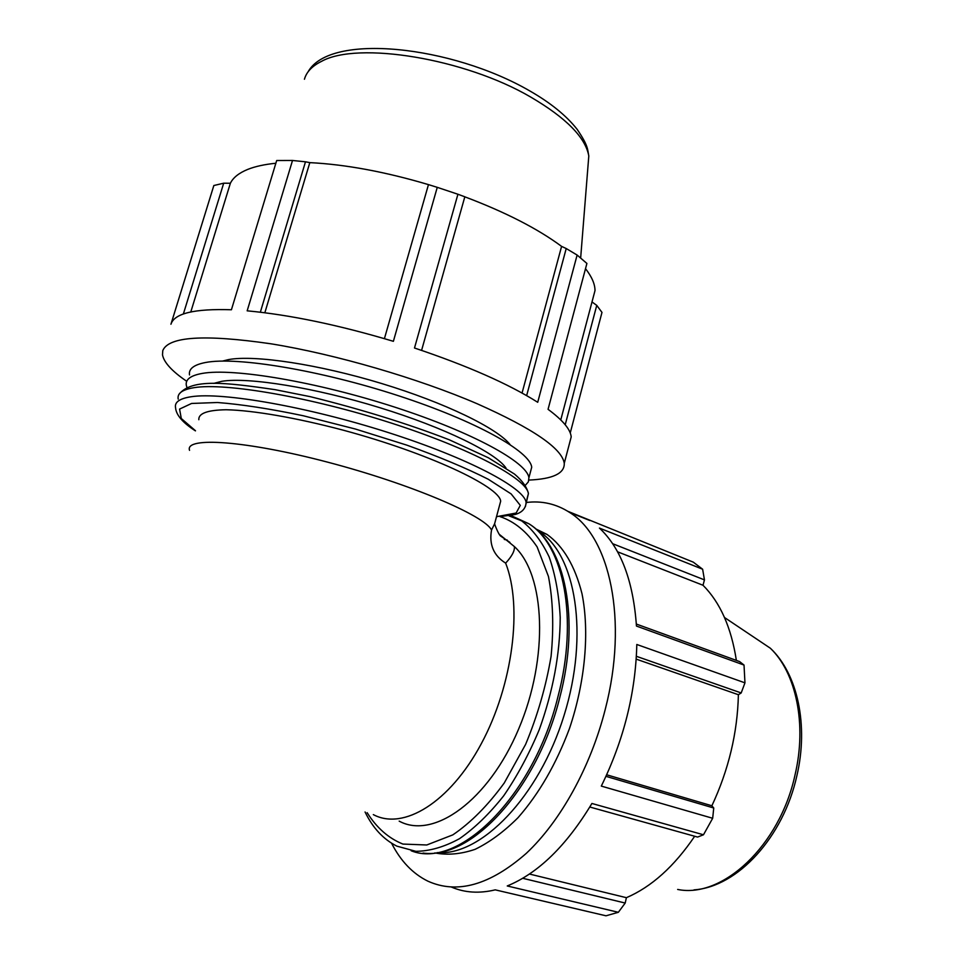 <?xml version="1.0" encoding="UTF-8"?>
<svg xmlns="http://www.w3.org/2000/svg" width="964" height="964" viewBox="0 0 964 964"><rect width="100%" height="100%" fill="white"/><g stroke="black" fill="none" stroke-linecap="round" stroke-linejoin="round"><path stroke-width="1.45" d="M183.365 313.999L223.696 183.196L213.839 185.522L170.941 324.241C174.303 313.396 194.463 308.564 231.42 309.757L276.68 160.53L292.514 160.47L247.17 310.83C289.983 314.83 338.726 324.988 393.384 341.316L437.258 187.341L457.924 194.246L414.496 348.004C467.456 365.778 508.522 383.877 537.719 402.289L577.123 255.05L586.907 263.449L548.058 409.314C562.783 420.208 570.495 429.402 571.206 436.897L569.242 444.356M186.739 381.31C172.038 371.273 163.952 362.464 162.506 354.885L162.771 350.631C168.543 336.436 204.621 334.171 270.992 343.811C335.388 354.21 418.195 378.382 477.18 403.759C532.923 428.534 561.952 448.368 564.265 463.286C564.687 473.432 552.902 479.024 528.911 480.072M570.242 432.969L601.982 312.408L596.752 305.371L565.217 424.75M190.8 311.926L230.372 183.256C233.131 177.629 238.903 173.014 247.688 169.423C255.086 166.459 264.485 164.398 275.861 163.241M223.696 183.196L230.372 183.256M260.352 312.191L305.48 161.807L292.514 160.47M264.847 312.746L309.818 162.627C345.594 164.446 385.142 171.773 428.462 184.618L384.419 338.641M305.48 161.807L309.818 162.627M437.258 187.341L428.462 184.618M567.832 511.306L693.285 562.145L702.623 569.218L599.439 528.079C620.912 548.227 633.252 580.894 636.457 626.058L744.027 665.064L744.955 682.837L636.806 644.482C635.638 692.791 623.816 739.991 601.307 786.094L712.673 818.279L703.479 834.776L591.908 803.47C566.446 845.729 538.237 873.227 507.245 885.964L618.346 912.293L605.995 915.8L495.243 889.856C479.301 893.676 464.708 892.748 451.453 887.073M526.127 502.509C541.768 500.545 556.252 503.847 569.555 512.402C609.742 536.791 628.395 620.021 605.32 709.094C590.727 766.814 560.566 821.304 526.236 853.405C489.953 885.145 457.165 894.387 427.847 881.144C412.725 873.661 400.638 861.033 391.577 843.223M612.61 543.684L704.455 579.882L702.623 569.218M617.526 551.794L703.009 585.256C720.18 602.476 731.302 627.528 736.363 660.4M704.455 579.882L703.009 585.256M499.388 534.405L514.354 546.552C545.178 574.592 549.131 657.352 518.668 728.965C488.531 800.807 433.475 839.861 399.18 821.135M497.954 511.318L494.604 523.789L491.532 530.019C488.965 544.588 493.664 555.626 505.654 563.133C512.017 556.18 514.921 550.649 514.354 546.552M195.487 430.751L181.292 418.521L179.569 409.085L191.583 403.458L217.43 402.506C241.193 404.326 269.787 408.736 303.19 415.737L355.391 429.028L406.928 445.175C439.271 456.828 466.371 468.179 488.23 479.241L511.125 493.905L520.295 505.377L516.126 513.029L497.123 516.584M577.123 255.05L566.217 248.531L526.645 395.626M421.593 350.366L464.829 196.789L457.924 194.246M464.817 196.825C505.485 212.188 537.743 228.709 561.59 246.386L566.217 248.531M585.522 268.679C591.824 276.776 594.993 284.091 595.005 290.598L592.462 300.178M592.004 301.949L596.752 305.371M522.054 393.047L561.59 246.386M367.127 812.664C376.635 827.799 388.552 838.27 402.904 844.066L426.763 844.982L452.827 834.872C470.781 822.69 487.929 805.398 504.244 782.997L525.597 744.413C537.514 715.758 546.01 686.392 551.083 656.339C553.914 626.974 553.035 600.355 548.456 576.496L537.141 546.95C526.802 531.598 514.414 521.476 500.003 516.608L514.933 514.547C522.078 512.547 525.802 508.486 526.091 502.328C524.271 487.832 468.371 458.117 388.215 432.535C308.167 406.88 222.479 391.866 191.282 396.722C179.605 398.506 174.363 402.181 175.569 407.748C176.135 415.026 182.762 422.738 195.439 430.884M198.825 419.726C198.391 413.387 207.489 410.062 226.13 409.748C253.026 410.303 296.55 417.786 343.606 430.281C428.185 453.032 499.473 486.531 500.678 501.172L499.473 505.666M222.539 361.078L228.492 359.608C254.484 354.704 318.325 364.259 381.756 383.552C445.223 402.819 497.219 428.257 510.077 444.561M213.671 383.395L221.937 381.286C248.363 376.936 314.77 387.636 379.659 407.639C444.597 427.618 495.93 452.935 505.992 468.022M186.908 387.371L186.329 385.359C185.269 379.503 190.559 375.526 202.175 373.43C233.119 367.754 316.951 381.865 394.939 407.194C473.047 432.462 527.38 462.563 528.899 477.795L528.344 481.88L525.416 485.217M189.51 374.936C188.51 368.899 193.836 364.766 205.501 362.512C236.529 356.403 320.349 370.236 398.204 395.662C476.18 421.027 530.308 451.574 531.706 467.263L530.164 473.023M606.705 774.791L711.878 805.771L713.746 808.001L605.995 776.345M712.673 818.279L713.746 808.001M529.465 874.035L626.395 897.689L625.202 903.051L522.729 878.288M618.346 912.293L625.202 903.051M744.027 665.064L739.605 661.581L636.336 624.045M636.373 656.303L741.196 692.947L744.955 682.837M741.196 692.947L738.388 694.719C737.508 732.761 728.676 769.766 711.878 805.771M589.799 807.013L697.575 837.065L703.479 834.776M694.683 836.258C674.234 866.443 651.471 886.928 626.395 897.689M636.192 659.123L738.388 694.719M504.268 539.454L507.257 540.069M537.177 530.224L538.816 531.248C575.653 553.902 589.462 634.3 564.036 715.553C538.936 796.903 480.891 856.345 437.102 852.622M535.61 528.838L547.046 534.442C563.301 546.13 574.954 565.868 581.991 593.679C589.631 631.926 585.329 681.44 569.471 728.531C556.204 764.018 539.033 793.758 517.945 817.761C503.811 831.836 489.519 842.355 475.071 849.344C460.84 854.176 447.429 855.369 434.848 852.911M505.654 563.133C522.705 606.356 513.029 684.826 481.289 743.738C449.682 802.831 403.217 830.715 373.321 814.604M189.547 450.345C184.401 436.499 245.603 440.5 328.085 462.274C410.507 483.904 484.494 515.583 491.532 530.019M178.207 399.108C177.051 393.396 182.329 389.577 194.041 387.673C225.323 382.443 310.998 397.216 390.926 422.955C470.974 448.634 526.693 478.722 528.417 493.604L526.971 499.027M525.344 506.69L528.417 493.604C526.995 487.23 522.343 480.699 514.451 474.035L488.374 457.779L449.164 439.741C407.531 423.642 361.247 409.29 310.324 396.686L275.15 389.673C224.263 382.214 191.993 378.683 179.22 394.023M304.431 79.253C306.444 71.975 312.131 66.022 321.494 61.371C357.728 41.018 464.973 58.491 530.754 97.087C566.145 117.861 585.485 137.49 588.799 155.975L587.871 167.64M509.125 515.897L528.694 523.657C563.518 544.636 578.713 618.153 557.999 696.526C533.694 796.469 458.334 870.01 411.158 850.754M365.067 811.989C372.815 827.992 383.407 839.379 396.855 846.139L415.846 851.32C429.727 851.188 444.271 846.982 459.479 838.692C474.758 828.052 489.507 813.736 503.738 795.746C517.307 775.948 529.164 753.872 539.298 729.555C553.047 691.272 560.012 653.929 560.217 617.502C559.012 594.704 555.336 574.556 549.203 557.059C541.816 541.455 532.694 529.429 521.801 520.982L510.992 515.547M694.008 889.88C737.87 886.868 783.407 836.86 796.842 775.887C808.688 725.615 797.782 673.969 770.356 648.23C795.987 672.643 807.085 724.097 794.999 775.068C779.78 845.669 722.385 898.737 677.656 889.447M564.265 463.286L571.206 436.897M569.555 512.402L589.763 520.488M509.896 542.371L500.678 536.068C499.28 535.586 495.592 527.151 494.592 523.801L500.678 501.172M560.771 419.906L595.005 290.598M308.034 71.914C329.796 32.318 451.779 45.718 529.718 90.881C550.468 102.75 566.254 115.547 577.099 129.272C588.438 145.913 587.425 149.095 588.799 155.975L580.665 257.93M528.899 477.795L531.706 467.263M510.908 515.559L528.694 523.657C565.398 545.624 580.328 619.551 559.843 697.273C537.514 788.07 472.047 859.9 423.039 853.08M770.356 648.23L724.506 617.502M538.816 531.248L547.046 534.442"/></g></svg>
